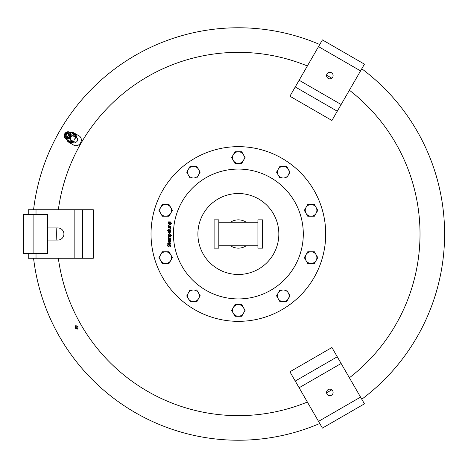 <?xml version="1.0" encoding="UTF-8"?>
<svg xmlns="http://www.w3.org/2000/svg" width="468" height="468" viewBox="0 0 468 468"><rect width="100%" height="100%" fill="white"/><g stroke="black" fill="none" stroke-linecap="round" stroke-linejoin="round"><path stroke-width="0.7" d="M66.825 139.721A5.335 4.768 -60 0 0 68.837 142.284A5.335 4.768 -60 0 0 72.786 142.529A5.335 4.768 -60 0 0 74.079 141.81M68.837 142.284L73.763 145.127A5.335 4.768 -60 0 0 77.706 145.373A5.335 4.768 -60 0 0 81.286 140.804A5.335 4.768 -60 0 0 79.104 135.884L74.178 133.041A5.335 4.768 -60 0 0 70.949 132.579M73.657 141.564A4.85 4.329 120 0 1 69.083 141.868L68.515 141.541A4.85 4.329 120 0 1 66.901 139.768M71.025 132.625A4.85 4.329 120 0 1 73.365 133.134L73.932 133.462A4.85 4.329 120 0 1 75.962 137.569M73.365 133.134A4.85 4.329 120 0 1 75.395 137.241M73.09 141.237A4.85 4.329 120 0 1 68.515 141.541M65.655 134.287A2.428 2.164 -60 0 0 69.404 136.451A2.428 2.164 -60 0 0 65.655 134.287M66.058 135.919A2.428 2.164 -60 0 0 66.719 137.645M70.884 137.305L72.663 135.667L76.974 138.154A2.305 1.679 -60 0 1 77.273 140.991A2.305 1.679 -60 0 1 74.669 142.149L70.364 139.663L70.884 137.305M73.903 136.381A4.247 3.791 -60 0 0 73.833 135.615A4.247 3.791 120 0 0 72.832 133.667A4.247 3.791 -60 0 0 71.592 132.865A4.247 3.791 -60 0 0 71.276 132.766M74.669 142.149A2.305 1.679 -60 0 1 74.365 139.312A2.305 1.679 -60 0 1 76.974 138.154M67.199 133.778L67.79 134.117A1.228 1.1 -60 0 0 66.509 134.538L67.199 133.778M67.79 134.117L69.077 134.86L68.381 135.621A1.228 1.1 -60 0 0 68.106 134.298L69.761 135.258M68.176 135.977L67.86 136.96L66.895 136.399A1.228 1.1 -60 0 0 68.176 135.977L68.381 135.621M65.988 135.878L66.304 134.895A1.228 1.1 -60 0 0 66.579 136.217L65.988 135.878M68.55 137.358L66.579 136.217M66.304 134.895L66.509 134.538M69.744 135.445L68.708 137.247M67.152 139.914A4.247 3.791 -60 0 0 67.398 140.137A4.247 3.791 -60 0 0 68.708 140.809A4.247 3.791 120 0 0 70.896 140.698A4.247 3.791 -60 0 0 71.598 140.377M69.1 133.526A2.428 2.164 -60 0 0 67.269 133.819M70.101 132.315L71.177 132.713A4.276 3.82 -60 0 0 71.154 132.707L71.194 132.719M73.839 135.498A4.276 3.82 -60 0 0 72.932 133.725L73.991 134.334L73.833 135.615M68.808 140.868A4.276 3.82 -60 0 0 70.797 140.769L69.867 141.476L68.708 140.809M67.07 139.868L67.053 139.856A4.276 3.82 -60 0 0 67.053 139.856L66.175 139.119M72.441 140.862L70.721 141.974L69.867 141.476M74.745 136.867L74.845 134.825L73.991 134.334M76.383 137.814A5.335 4.768 -60 0 0 74.178 133.041M262.63 248.151L257.915 248.151L257.915 219.849L262.63 219.849L262.63 248.151M218.819 222.206L257.915 222.206L257.915 245.794L218.819 245.794M218.819 248.151L214.104 248.151L214.104 219.849L218.819 219.849L218.819 248.151M262.63 244.881L262.63 223.119M230.548 222.206A14.151 14.151 0 0 1 246.191 222.206M246.191 245.794A14.151 14.151 0 0 1 230.548 245.794M214.104 223.119L214.104 244.881M31.988 257.295L31.988 258.26M238.37 440.23A206.23 206.23 0 0 0 319.755 423.493A206.23 206.23 0 0 1 33.567 258.26A206.23 206.23 0 0 0 319.755 423.493M361.782 399.233A206.23 206.23 0 0 0 361.782 68.767A206.23 206.23 0 0 1 361.782 399.233A206.23 206.23 0 0 0 444.6 234A206.23 206.23 0 0 1 361.782 399.233M319.755 44.507A206.23 206.23 0 0 0 238.37 27.77A206.23 206.23 0 0 1 319.755 44.507M58.342 209.74A181.654 181.654 0 0 1 307.365 65.965M326.582 75.208A181.654 181.654 0 0 1 331.777 78.209M349.391 90.225A181.654 181.654 0 0 1 349.391 377.775M331.777 389.791A181.654 181.654 0 0 1 326.582 392.792M307.365 402.035A181.654 181.654 0 0 1 58.342 258.26M56.815 240.066A181.654 181.654 0 0 1 56.815 227.934M33.567 209.74A206.23 206.23 0 0 1 238.37 27.77A206.23 206.23 0 0 0 33.567 209.74M77.998 326.588L77.548 329.092L75.184 328.214L75.605 325.728L77.998 326.588M76.155 325.552L76.167 327.647L77.975 328.706M82.567 209.74L93.278 209.74L93.278 218.076A400.614 37.498 90 0 0 93.278 249.924L93.278 258.26L82.567 258.26L82.567 209.74L28.25 209.74L28.25 214.59M238.37 146.654A87.346 87.346 0 0 1 325.71 234A87.346 87.346 0 0 1 238.37 321.346A87.346 87.346 0 0 1 151.024 234A87.346 87.346 0 0 1 238.37 146.654A87.346 87.346 0 0 1 265.356 317.07M82.567 258.26L28.25 258.26L28.25 253.41M47.66 227.934L57.851 227.934A6.066 6.066 0 0 1 63.917 234A6.066 6.066 0 0 1 57.851 240.066L47.66 240.066M33.105 214.59L23.4 214.59L23.4 253.41L33.105 253.41L33.105 214.59L47.66 214.59L47.66 253.41L33.105 253.41M170.633 231.929L169.486 233.269L168.299 232.04L168.55 231.268L169.311 230.97L169.51 232.812L170.311 231.935L170.042 231.022L170.446 231.022L170.633 231.929M170.633 241.295L169.486 242.635L168.299 241.406L168.55 240.634L169.311 240.336L169.51 242.178L170.311 241.301L170.042 240.388L170.446 240.388L170.633 241.295M170.627 243.284L169.902 244.056L168.673 244.056L168.673 244.36L167.725 244.056L167.725 243.612L168.363 243.612L168.363 242.787L168.673 243.612L170.165 243.547L170.229 242.787L170.627 243.284M170.639 245.782L170.405 246.946L169.913 246.946L170.293 245.817L169.802 245.027L168.954 246.694L168.416 246.923L167.573 245.729L167.76 244.67L168.234 244.67L167.913 245.694L168.375 246.431L169.738 244.536L170.37 244.852L170.639 245.782M170.586 236.861L168.813 236.937L168.655 237.311L168.93 237.937L170.586 237.925L170.586 238.376L168.813 238.446L168.655 238.82L168.925 239.435L170.586 239.435L170.586 239.885L168.363 239.885L168.492 236.638L170.586 236.416L170.586 236.861M169.416 233.55L170.627 234.673L170.469 235.334L171.405 235.334L171.405 235.784L168.363 235.784L168.299 234.521L169.416 233.55M170.586 230.057L170.586 230.508L167.491 230.508L167.491 230.057L170.586 230.057M170.586 227.325L170.446 229.18L168.363 229.419L168.363 228.975L170.124 228.887L170.293 228.466L170.024 227.776L168.363 227.776L168.363 227.325L170.586 227.325M170.586 224.587L170.586 225.032L168.819 225.12L168.655 225.541L168.925 226.231L170.586 226.231L170.586 226.682L168.363 226.682L168.299 225.424L169.141 224.587L170.586 224.587M170.937 223.862L171.089 223.066L170.481 222.353L170.545 223.148L169.451 224.137L168.597 223.798L168.363 221.908L170.329 221.908L171.423 223.107L171.329 223.885L170.937 223.862M278.84 234A40.476 40.476 0 0 1 238.37 274.476A40.476 40.476 0 0 1 197.894 234A40.476 40.476 0 0 1 238.37 193.524A40.476 40.476 0 0 1 278.84 234M162.32 251.796L169.042 251.796L170.721 254.703A5.821 5.821 0 0 0 160.635 254.703L162.32 251.796M170.721 254.703L172.405 257.616L170.721 260.53A5.821 5.821 0 0 0 170.721 254.703M170.721 260.53L169.042 263.443L165.678 263.443A5.821 5.821 0 0 0 170.721 260.53M165.678 263.443L162.32 263.443L160.635 260.53A5.821 5.821 0 0 0 165.678 263.443M160.635 260.53L158.956 257.616L160.635 254.703A5.821 5.821 0 0 0 160.635 260.53M190.084 166.345L196.806 166.345L198.485 169.258A5.821 5.821 0 0 0 188.399 169.258L190.084 166.345M198.485 169.258L200.169 172.171L198.485 175.079A5.821 5.821 0 0 0 198.485 169.258M198.485 175.079L196.806 177.992L193.442 177.992A5.821 5.821 0 0 0 198.485 175.079M193.442 177.992L190.084 177.992L188.399 175.079A5.821 5.821 0 0 0 193.442 177.992M188.399 175.079L186.72 172.171L188.399 169.258A5.821 5.821 0 0 0 188.399 175.079M279.928 166.345L286.65 166.345L288.335 169.258A5.821 5.821 0 0 0 278.249 169.258L279.928 166.345M288.335 169.258L290.014 172.171L288.335 175.079A5.821 5.821 0 0 0 288.335 169.258M288.335 175.079L286.65 177.992L283.292 177.992A5.821 5.821 0 0 0 288.335 175.079M283.292 177.992L279.928 177.992L278.249 175.079A5.821 5.821 0 0 0 283.292 177.992M278.249 175.079L276.565 172.171L278.249 169.258A5.821 5.821 0 0 0 278.249 175.079M279.928 290.008L286.65 290.008L288.335 292.921A5.821 5.821 0 0 0 278.249 292.921L279.928 290.008M288.335 292.921L290.014 295.829L288.335 298.742A5.821 5.821 0 0 0 288.335 292.921M288.335 298.742L286.65 301.655L283.292 301.655A5.821 5.821 0 0 0 288.335 298.742M283.292 301.655L279.928 301.655L278.249 298.742A5.821 5.821 0 0 0 283.292 301.655M278.249 298.742L276.565 295.829L278.249 292.921A5.821 5.821 0 0 0 278.249 298.742M307.692 251.796L314.414 251.796L316.099 254.703A5.821 5.821 0 0 0 306.014 254.703L307.692 251.796M316.099 254.703L317.778 257.616L316.099 260.53A5.821 5.821 0 0 0 316.099 254.703M316.099 260.53L314.414 263.443L311.056 263.443A5.821 5.821 0 0 0 316.099 260.53M311.056 263.443L307.692 263.443L306.014 260.53A5.821 5.821 0 0 0 311.056 263.443M306.014 260.53L304.329 257.616L306.014 254.703A5.821 5.821 0 0 0 306.014 260.53M169.229 231.408L168.609 232.064L169.229 232.812L169.229 231.408M169.229 240.774L168.609 241.429L169.229 242.178L169.229 240.774M169.457 234.018L168.655 234.632L168.907 235.334L170.171 235.334L170.293 234.749L169.457 234.018M169.983 222.353L168.761 222.353L168.638 222.944L169.445 223.675L170.2 223.043L169.983 222.353M306.014 207.47L307.692 204.557L314.414 204.557L317.778 210.384L314.414 216.204L307.692 216.204L304.329 210.384L306.014 207.47A5.821 5.821 0 0 0 311.056 216.204A5.821 5.821 0 0 0 316.099 207.47A5.821 5.821 0 0 0 306.014 207.47M233.327 307.517L235.006 304.604L241.728 304.604L245.092 310.43L241.728 316.251L235.006 316.251L231.642 310.43L233.327 307.517A5.821 5.821 0 0 0 238.37 316.251A5.821 5.821 0 0 0 243.413 307.517A5.821 5.821 0 0 0 233.327 307.517M233.327 154.662L235.006 151.749L241.728 151.749L245.092 157.57L241.728 163.396L235.006 163.396L231.642 157.57L233.327 154.662A5.821 5.821 0 0 0 238.37 163.396A5.821 5.821 0 0 0 243.413 154.662A5.821 5.821 0 0 0 233.327 154.662M160.635 207.47L162.32 204.557L169.042 204.557L172.405 210.384L169.042 216.204L162.32 216.204L158.956 210.384L160.635 207.47A5.821 5.821 0 0 0 165.678 216.204A5.821 5.821 0 0 0 170.721 207.47A5.821 5.821 0 0 0 160.635 207.47M198.549 298.637L196.923 301.585L190.201 301.72L186.72 295.969L189.961 290.078L196.689 289.938L200.169 295.694L198.549 298.637A5.821 5.821 0 0 0 193.325 290.008A5.821 5.821 0 0 0 188.464 298.847A5.821 5.821 0 0 0 198.549 298.637M331.473 72.733A3.276 3.276 0 0 1 332.672 77.208A3.276 3.276 0 0 1 328.203 78.408A3.276 3.276 0 0 1 327.003 73.932A3.276 3.276 0 0 1 331.473 72.733M341.143 104.51L364.437 64.169L322.411 39.903L289.903 96.215L331.923 120.481L341.143 104.51L299.122 80.244M331.473 395.267A3.276 3.276 0 0 1 327.003 394.068A3.276 3.276 0 0 1 328.203 389.592A3.276 3.276 0 0 1 332.672 390.792A3.276 3.276 0 0 1 331.473 395.267M299.122 387.756L322.411 428.097L364.437 403.831L331.923 347.519L289.903 371.785L299.122 387.756L341.143 363.49M70.089 136.843A3.311 2.954 -60 0 0 69.188 132.502A3.311 2.954 -60 0 0 64.97 133.889A3.311 2.954 -60 0 0 65.877 138.236A3.311 2.954 -60 0 0 70.089 136.843M70.639 137.165A3.797 3.387 -60 0 0 69.135 131.964A3.797 3.387 -60 0 0 64.771 133.772A3.797 3.387 -60 0 0 65.385 138.458A3.797 3.387 -60 0 0 70.639 137.165M36.018 258.26L36.018 253.41M36.018 214.59L36.018 209.74M74.839 258.26L74.839 209.74M238.37 169.071A64.929 64.929 0 0 1 303.299 234A64.929 64.929 0 0 1 238.37 298.929A64.929 64.929 0 0 1 173.435 234A64.929 64.929 0 0 1 238.37 169.071M318.532 46.63L360.553 70.89M295.249 86.954L337.276 111.214M360.553 397.11L318.532 421.37M337.276 356.786L295.249 381.046M67.398 140.137L65.385 138.458L64.742 133.754L69.135 131.964L71.592 132.865"/></g></svg>

